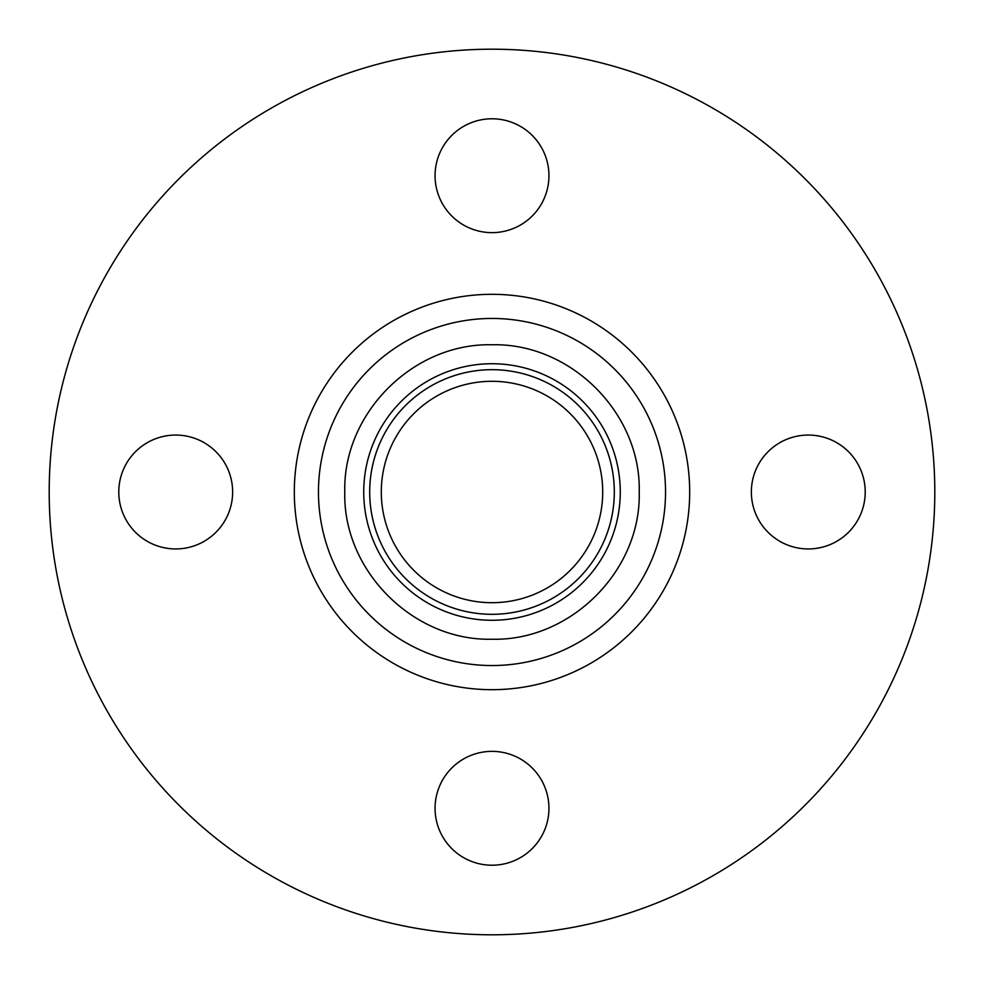 <?xml version="1.0" encoding="UTF-8"?>
<svg xmlns="http://www.w3.org/2000/svg" width="984" height="984" viewBox="0 0 984 984"><rect width="100%" height="100%" fill="white"/><g stroke="black" fill="none" stroke-linecap="round" stroke-linejoin="round"><path stroke-width="1.48" d="M614.311 492A122.311 122.311 0 0 0 492 369.689A122.311 122.311 0 0 0 369.689 492A122.311 122.311 0 0 0 492 614.311A122.311 122.311 0 0 0 614.311 492M620.277 492A128.277 128.277 0 0 0 492 363.723A128.277 128.277 0 0 0 363.723 492A128.277 128.277 0 0 0 492 620.277A128.277 128.277 0 0 0 620.277 492M118.781 492A56.937 56.937 0 0 0 175.718 548.937A56.937 56.937 0 0 0 232.642 492A56.937 56.937 0 0 0 175.718 435.063A56.937 56.937 0 0 0 118.781 492M492 865.219A56.937 56.937 0 0 0 548.937 808.282A56.937 56.937 0 0 0 492 751.358A56.937 56.937 0 0 0 435.063 808.282A56.937 56.937 0 0 0 492 865.219M865.219 492A56.937 56.937 0 0 0 808.282 435.063A56.937 56.937 0 0 0 751.358 492A56.937 56.937 0 0 0 808.282 548.937A56.937 56.937 0 0 0 865.219 492M492 118.781A56.937 56.937 0 0 0 435.063 175.718A56.937 56.937 0 0 0 492 232.642A56.937 56.937 0 0 0 548.937 175.718A56.937 56.937 0 0 0 492 118.781M602.7 492A110.7 110.7 0 0 0 492 381.3A110.7 110.7 0 0 0 381.3 492A110.7 110.7 0 0 0 492 602.7A110.7 110.7 0 0 0 602.7 492M49.2 492A442.8 442.8 0 0 0 492 934.8A442.8 442.8 0 0 0 934.8 492A442.8 442.8 0 0 0 492 49.2A442.8 442.8 0 0 0 49.2 492M318.459 492A173.541 173.541 0 0 0 492 665.541A173.541 173.541 0 0 0 665.541 492A173.541 173.541 0 0 0 492 318.459A173.541 173.541 0 0 0 318.459 492M689.686 492A197.686 197.686 0 0 0 492 294.314A197.686 197.686 0 0 0 294.314 492A197.686 197.686 0 0 0 492 689.686A197.686 197.686 0 0 0 689.686 492M639.219 492C641.248 413.341 570.671 342.764 492 344.781C413.329 342.764 342.752 413.341 344.781 492C342.752 570.659 413.329 641.236 492 639.219C570.671 641.236 641.248 570.659 639.219 492"/></g></svg>
